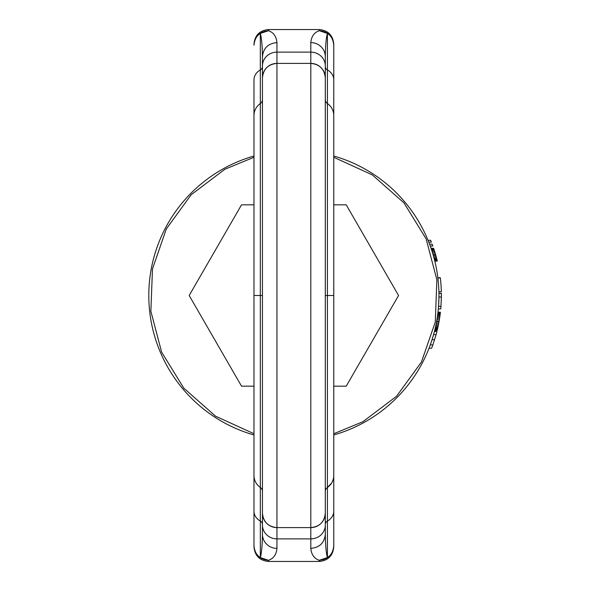 <?xml version="1.0" encoding="UTF-8"?>
<svg xmlns="http://www.w3.org/2000/svg" width="591" height="591" viewBox="0 0 591 591"><rect width="100%" height="100%" fill="white"/><g stroke="black" fill="none" stroke-linecap="round" stroke-linejoin="round"><path stroke-width="0.89" d="M262.448 65.948A14.509 13.829 0 0 1 276.95 52.119L276.95 42.611C268.144 43.446 263.305 48.152 262.448 56.729L262.448 77.901A14.509 14.509 0 0 1 276.95 63.4L310.8 63.4A14.509 14.509 180 0 1 325.309 77.901L325.309 99.547A4.839 4.839 0 0 0 327.421 103.543A14.509 14.509 0 0 1 333.767 115.533L333.767 45.182C332.91 36.391 328.071 31.567 319.266 30.71L319.266 29.55C328.071 30.407 332.91 35.246 333.767 44.059L333.767 45.182A14.509 14.228 180 0 0 327.421 33.414L319.266 30.71C314.22 32.431 311.398 36.398 310.8 42.611A14.509 14.118 0 0 1 325.309 56.729C325.456 45.596 326.158 37.824 327.421 33.414L327.421 103.543A14.509 14.509 0 0 1 333.767 115.533A14.509 14.509 0 0 0 327.421 103.543A4.839 4.839 0 0 1 325.309 99.547A4.839 4.839 0 0 0 327.421 103.543L327.421 487.457A14.509 14.509 0 0 0 333.767 475.467L333.767 511.149A14.509 11.975 180 0 1 327.421 521.055A4.839 3.989 180 0 0 325.309 524.35L325.309 513.099A14.509 14.509 0 0 1 310.8 527.6A14.509 14.509 0 0 0 315.284 526.891A14.509 14.509 0 0 1 310.8 527.6L276.95 527.6C268.144 526.744 263.305 521.905 262.448 513.099L262.448 525.052A14.509 13.829 0 0 0 276.95 538.881L276.95 527.6A14.509 14.509 0 0 1 262.448 513.099L262.448 77.901A14.509 14.509 0 0 1 276.95 63.4L276.95 527.6A14.509 14.509 0 0 1 272.466 526.891A14.509 14.509 0 0 0 276.95 527.6L310.8 527.6C319.613 526.744 324.444 521.905 325.309 513.099L325.309 491.453A4.839 4.839 0 0 1 327.421 487.457A4.839 4.839 0 0 0 325.309 491.453A4.839 4.839 0 0 1 327.421 487.457A14.509 14.509 0 0 0 333.767 475.467L333.767 296.202M333.767 434.983A145.076 145.076 0 0 0 333.767 156.017L333.767 295.5L325.309 295.5L325.309 513.099A14.509 14.509 0 0 1 310.8 527.6L310.8 52.119L276.95 52.119L276.95 63.4L310.8 63.4C319.613 64.256 324.444 69.095 325.309 77.901L325.309 434.06M325.227 514.598A14.509 14.509 0 0 1 320.263 524.084A14.509 14.509 0 0 0 325.227 514.598M325.309 56.729L325.309 65.948A14.509 13.829 180 0 0 310.8 52.119L310.8 42.611M325.309 77.901A14.509 14.509 0 0 0 310.8 63.4A14.509 14.509 0 0 1 325.309 77.901L325.309 65.948M262.448 525.163L262.448 534.271A14.509 14.118 180 0 0 276.95 548.389L276.95 538.881L310.8 538.881A14.509 13.829 180 0 0 325.309 525.052L325.309 534.271C325.456 545.404 326.158 553.176 327.421 557.586A14.509 14.228 -0 0 0 333.767 545.818L333.767 465.509M333.767 386.167L346.223 386.167L398.563 295.5L346.223 204.833L333.767 204.833M253.982 204.833L241.527 204.833L189.186 295.5L241.527 386.167L253.982 386.167M440.088 314.914L439.948 315.926M438.847 322.679L438.433 324.806L435.966 324.806M438.167 326.077L437.791 327.806M437.968 327L437.872 327.444M262.522 514.598A14.509 14.509 0 0 0 267.487 524.084A14.509 14.509 0 0 1 262.522 514.598M310.8 527.6L310.8 548.389C319.613 547.554 324.444 542.848 325.309 534.271M310.8 548.389C311.398 554.602 314.22 558.569 319.266 560.29L327.421 557.586L327.421 487.457A14.509 14.509 0 0 0 333.767 475.467L333.679 477.048M262.448 534.271C262.293 545.404 261.591 553.176 260.328 557.586L260.328 521.055A4.839 3.989 180 0 1 262.448 524.35L262.448 491.453A4.839 4.839 0 0 0 260.328 487.457A4.839 4.839 0 0 1 262.448 491.453A4.839 4.839 0 0 0 260.328 487.457A14.509 14.509 0 0 1 253.982 475.467A14.509 14.509 180 0 0 260.328 487.457L260.328 521.055A14.509 11.975 180 0 1 253.982 511.149L253.982 465.509M276.95 548.389C276.352 554.602 273.53 558.569 268.491 560.29L260.328 557.586A14.509 14.228 -0 0 1 253.982 545.818L253.982 115.533A14.509 14.509 0 0 1 260.328 103.543A4.839 4.839 0 0 0 262.448 99.547L262.448 66.65A4.839 3.989 0 0 1 260.328 69.945L260.328 103.543A4.839 4.839 0 0 0 262.448 99.547A4.839 4.839 0 0 1 260.328 103.543A14.509 14.509 0 0 0 253.982 115.533L253.982 79.851A14.509 11.975 0 0 1 260.328 69.945L260.328 33.414A14.509 14.228 180 0 0 253.982 45.182L253.982 45.049M262.448 434.06L262.448 449.367M262.448 56.729C262.293 45.596 261.591 37.824 260.328 33.414L268.491 30.71C259.678 31.567 254.847 36.391 253.982 45.182M276.95 42.611C276.352 36.398 273.53 32.431 268.491 30.71L268.491 29.55C259.678 30.407 254.847 35.246 253.982 44.059M253.982 433.728L215.508 416.153L183.808 388.147L161.624 352.133L150.868 311.228L152.478 268.957L166.307 228.983L191.166 194.757L224.898 169.24L253.982 157.272M333.767 157.272L372.241 174.847L403.941 202.853L426.126 238.867L436.882 279.772L435.279 322.043L421.442 362.017L396.583 396.243L362.852 421.76L333.767 433.728M434.451 250.843L437.303 261.096L434.813 261.096M436.631 258.415A147.499 147.499 0 0 0 433.617 248.309L437.207 260.69L434.717 260.69M438.906 291.762L441.322 291.762A147.499 147.499 0 0 0 440.325 277.962A147.499 147.499 0 0 0 440.302 277.755L437.865 277.755M430.248 245.989L432.811 245.989A147.499 147.499 0 0 0 432.154 244.179L429.576 244.179M428.778 242.133L431.378 242.133A147.499 147.499 0 0 0 430.654 240.301L428.039 240.301M429.044 348.202L431.637 348.202A147.499 147.499 0 0 0 432.848 344.908L436.099 334.595A147.499 147.499 0 0 0 436.904 331.514L434.415 331.514M438.33 308.908L440.76 308.908A147.499 147.499 0 0 0 440.975 306.315L441.366 297.014A147.499 147.499 0 0 0 441.359 293.513L438.936 293.276L441.351 293.276L441.314 299.489M437.99 312.218L440.421 312.218L439.94 316.015L439.091 321.349L436.631 321.349M437.732 328.079L437.591 328.692L435.109 328.692L435.249 328.079L437.732 328.079L438.433 324.806M437.591 328.692L437.155 330.524L434.666 330.524M333.767 125.491L333.767 72.036M253.982 434.983A145.076 145.076 0 0 1 253.982 156.017M436.786 259.006L434.289 259.006L434.023 257.994L436.52 257.994M433.698 256.79L436.202 256.79M435.818 255.401L433.299 255.401M433.026 254.448L435.545 254.448M435.102 252.955L432.575 252.955M434.695 251.626L432.161 251.626M434.326 250.466L431.785 250.466M434.171 249.978L431.629 249.978M431.341 249.114L433.89 249.114M431.142 248.545L433.698 248.545M431.068 248.309L433.617 248.309M437.274 260.986L434.791 260.986M436.934 259.597L434.444 259.597L434.289 259.006L434.481 259.767M434.688 260.565L437.177 260.565M434.599 260.21L437.089 260.21M437.894 277.962L440.325 277.962M432.848 344.908L430.285 344.908L432.051 339.722L434.584 339.722M432.051 339.722L433.587 334.595L436.099 334.595M440.975 306.315L438.552 306.315L438.943 297.014L441.366 297.014M438.832 301.403L438.869 300.42M438.175 326.033L435.707 326.033M438.699 323.462L436.232 323.462M438.973 321.984L436.52 321.984M439.357 319.812L436.904 319.812M437.133 318.416L439.578 318.416M437.333 317.153L439.77 317.153M439.94 316.015L437.495 316.015L437.635 315.003L440.073 315.003M440.125 314.619L437.687 314.619M437.791 313.865L440.221 313.865M440.354 312.765L437.924 312.765L437.865 313.252L440.302 313.252M440.391 312.447L437.961 312.447M440.413 312.262L437.983 312.262M437.17 330.443L434.68 330.443M434.732 330.229L437.222 330.229M434.821 329.874L437.31 329.874M437.436 329.342L434.954 329.342M437.946 327.111L435.471 327.111M333.767 115.533L333.767 295.5M333.767 511.149L333.767 545.885M268.491 561.45C259.678 560.593 254.847 555.754 253.982 546.941L253.982 545.818C254.847 554.609 259.678 559.433 268.491 560.29L268.491 561.45L319.266 561.45C328.071 560.593 332.91 555.754 333.767 546.941M253.982 410.043L253.982 294.798M262.448 77.901A14.509 14.509 0 0 1 276.95 63.4C268.144 64.256 263.305 69.095 262.448 77.901A14.509 14.509 0 0 1 276.95 63.4M333.767 79.851A14.509 11.975 0 0 0 327.421 69.945A4.839 3.989 0 0 1 325.309 66.65M319.266 561.45L319.266 560.29C328.071 559.433 332.91 554.609 333.767 545.818M253.982 475.467A14.509 14.509 0 0 0 260.328 487.457L260.328 103.543A14.509 14.509 0 0 0 253.982 115.533M262.448 295.5L253.982 295.5M319.266 29.55L268.491 29.55M327.421 487.457L331.714 482.906M332.253 481.924L333.28 479.198"/></g></svg>
